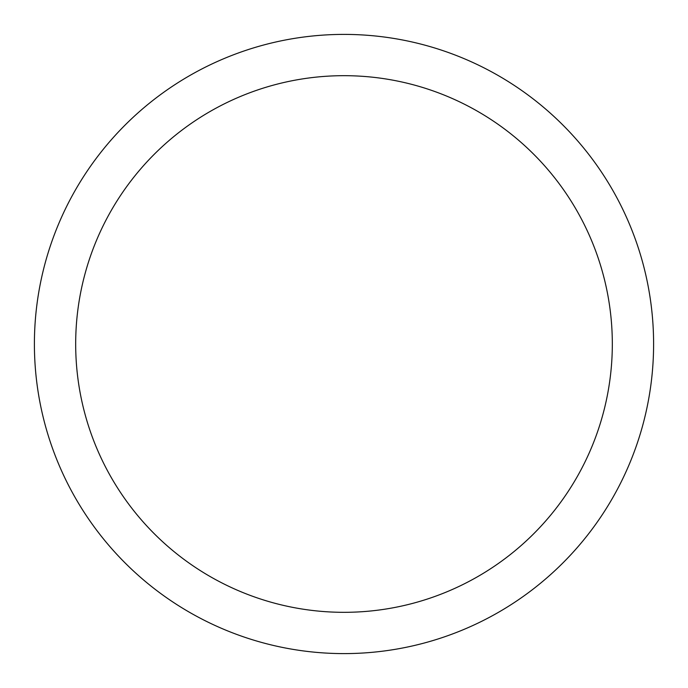 <?xml version="1.0" encoding="UTF-8"?>
<svg xmlns="http://www.w3.org/2000/svg" width="688" height="688" viewBox="0 0 688 688"><rect width="100%" height="100%" fill="white"/><g stroke="black" fill="none" stroke-linecap="round" stroke-linejoin="round"><path stroke-width="1.03" d="M75.68 344A268.32 268.32 0 0 0 478.16 576.372A268.32 268.32 0 0 0 478.16 111.628A268.32 268.32 0 0 0 75.68 344M34.4 344A309.6 309.6 0 0 0 498.8 612.122A309.6 309.6 0 0 0 498.8 75.878A309.6 309.6 0 0 0 34.4 344"/></g></svg>
